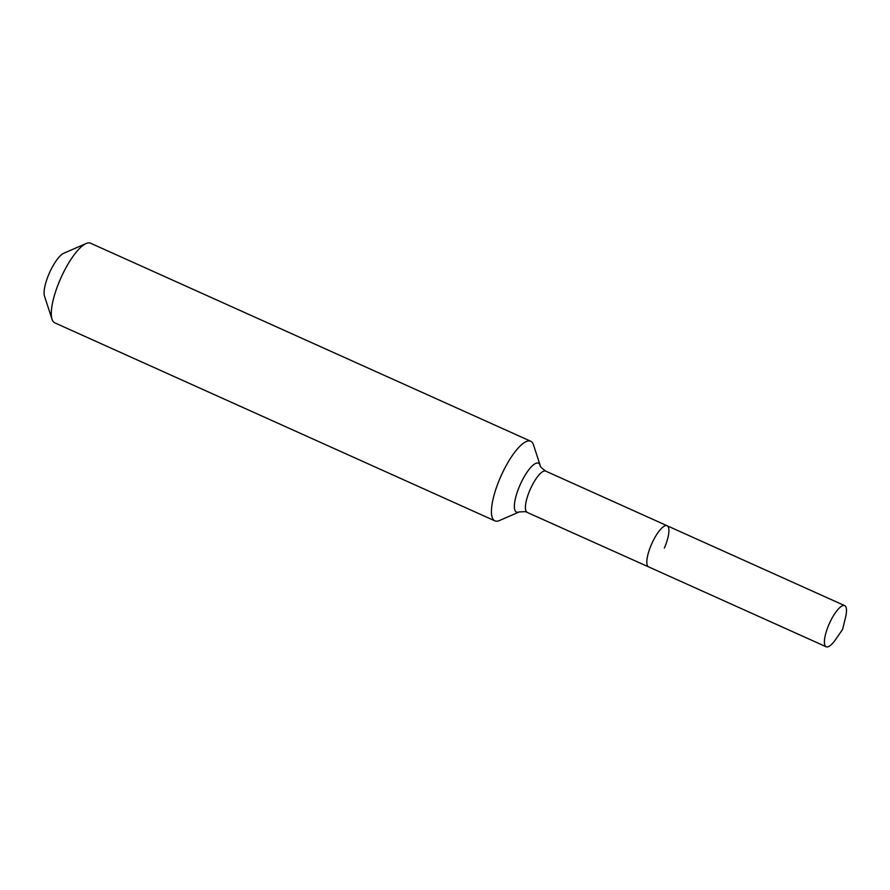 <?xml version="1.0" encoding="UTF-8"?>
<svg xmlns="http://www.w3.org/2000/svg" width="890" height="890" viewBox="0 0 890 890"><rect width="100%" height="100%" fill="white"/><g stroke="black" fill="none" stroke-linecap="round" stroke-linejoin="round"><path stroke-width="1.33" d="M845.5 617.515A22.55 6.631 114.2 0 0 844.699 605.645A22.55 6.631 114.2 0 0 828.946 624.502A22.55 6.631 114.2 0 0 826.187 646.774A22.55 6.631 114.2 0 0 835.61 639.498L842.596 629.43L845.5 617.515M664.363 548.029A22.55 6.631 114.2 0 0 667.122 525.745A22.55 6.631 114.2 0 0 651.38 544.602A22.55 6.631 114.2 0 0 648.61 566.885L826.187 646.774M519.237 511.928A26.822 7.888 114.2 0 1 516.856 512.24A26.822 7.888 114.2 0 1 519.771 485.617A26.822 7.888 114.2 0 1 538.139 463.078A26.822 7.888 114.2 0 1 540.174 465.381L533.466 444.8A43.655 12.838 114.2 0 0 530.729 441.24L90.602 243.226A43.655 12.838 114.2 0 0 86.13 243.526L63.813 253.227A24.742 7.276 114.2 0 0 49.072 273.731A24.742 7.276 114.2 0 0 44.5 296.159L52.043 319.288A43.655 12.838 114.2 0 0 54.78 322.848L494.907 520.861A43.655 12.838 114.2 0 0 499.379 520.561L519.237 511.928L525.456 511.639L648.61 566.885A22.55 6.631 114.2 0 1 651.38 544.602A22.55 6.631 114.2 0 1 667.122 525.745L844.699 605.645M86.13 243.526A43.655 12.838 114.2 0 0 60.12 279.716A43.655 12.838 114.2 0 0 52.043 319.288M530.729 441.24A43.655 12.838 114.2 0 0 500.247 477.741A43.655 12.838 114.2 0 0 494.907 520.861M540.174 465.381C539.618 466.071 541.465 467.984 545.715 471.122A22.55 6.631 114.2 0 0 545.414 471.021A22.55 6.631 114.2 0 0 529.973 489.978A22.55 6.631 114.2 0 0 527.214 512.262M545.715 471.122L667.122 525.745"/></g></svg>
